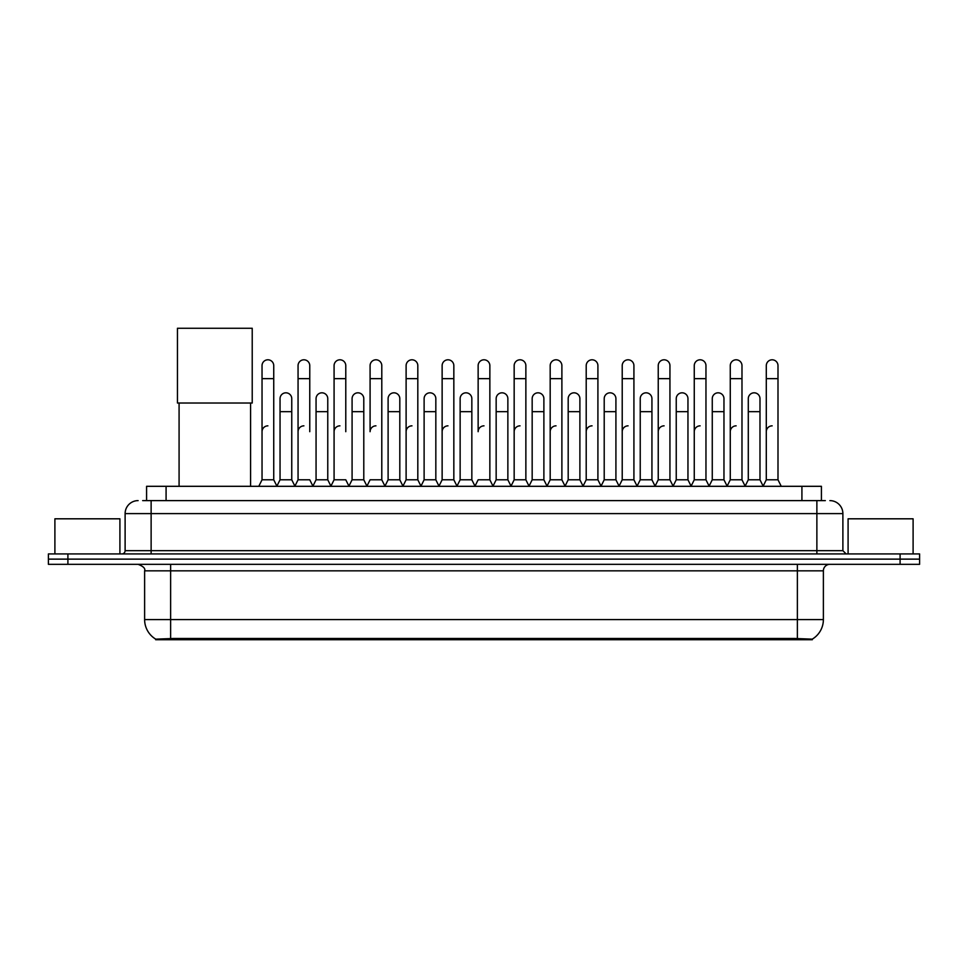 <?xml version="1.0" encoding="UTF-8"?>
<svg xmlns="http://www.w3.org/2000/svg" width="968" height="968" viewBox="0 0 968 968"><rect width="100%" height="100%" fill="white"/><g stroke="black" fill="none" stroke-linecap="round" stroke-linejoin="round"><path stroke-width="1.45" d="M142.671 500.613L151.129 500.613L142.671 500.613L146.579 500.613L146.579 486.311L821.421 486.311L821.421 500.613M812.321 639.739L155.679 639.739L155.679 639.11M144.619 619.593L170.622 619.593L170.622 570.83L144.619 570.83L144.619 619.593A22.76 22.76 0 0 0 155.751 639.146L173.224 638.481L794.776 638.481L812.249 639.146A22.76 22.76 0 0 0 823.381 619.593L823.381 570.83A6.498 6.498 0 0 1 829.879 564.332M919.6 564.332L919.6 559.129L48.4 559.129L48.4 564.332L67.905 564.332L67.905 559.129L48.4 559.129L48.4 553.926L67.905 553.926L67.905 559.129L919.6 559.129L919.6 564.332L67.905 564.332M138.121 500.613A13.008 13.008 0 0 0 125.114 513.609L125.114 550.671A3.255 3.255 0 0 1 121.871 553.926M829.879 500.613A13.008 13.008 0 0 1 842.886 513.609L151.129 513.609L151.129 500.613L825.329 500.613M842.886 513.609L842.886 550.671L846.129 553.926M919.6 553.926L919.6 559.129L919.6 553.926L67.905 553.926M119.911 553.926L119.911 518.812L54.898 518.812L54.898 553.926M913.102 553.926L913.102 518.812L848.089 518.812L848.089 553.926M179.08 403.027L179.08 486.311M250.591 403.027L250.591 486.311M177.459 328.261L252.224 328.261L252.224 403.027L177.459 403.027L177.459 328.261M258.783 486.311L262.038 479.801L273.738 479.801L276.993 486.311M273.738 479.801L273.738 365.638A5.856 5.856 0 0 0 267.894 359.793A5.856 5.856 0 0 1 268.257 359.806M262.038 479.801L262.038 378.645L273.738 378.645M262.038 378.645L262.038 365.638A5.856 5.856 0 0 1 267.894 359.793M294.804 486.311L298.059 479.801L309.76 479.801L313.015 486.311M309.76 431.692L309.76 365.638A5.856 5.856 0 0 0 303.904 359.793A5.856 5.856 0 0 1 304.279 359.806M298.059 479.801L298.059 378.645L309.76 378.645M298.059 378.645L298.059 365.638A5.856 5.856 0 0 1 303.904 359.793M330.826 486.311L334.081 479.801L345.782 479.801L349.024 486.311M345.782 431.692L345.782 365.638A5.856 5.856 0 0 0 339.925 359.793A5.856 5.856 0 0 1 340.288 359.806M334.081 479.801L334.081 378.645L345.782 378.645M334.081 378.645L334.081 365.638A5.856 5.856 0 0 1 339.925 359.793M366.848 486.311L370.091 479.801L381.791 479.801L385.046 486.311M381.791 479.801L381.791 365.638A5.856 5.856 0 0 0 375.947 359.793A5.856 5.856 0 0 1 376.31 359.806M375.947 425.847A5.856 5.856 0 0 0 370.091 431.692L370.091 378.645L381.791 378.645M370.091 378.645L370.091 365.638A5.856 5.856 0 0 1 375.947 359.793M402.857 486.311L406.112 479.801L417.813 479.801L421.068 486.311M417.813 479.801L417.813 365.638A5.856 5.856 0 0 0 411.969 359.793A5.856 5.856 0 0 1 412.332 359.806M406.112 479.801L406.112 378.645L417.813 378.645M406.112 378.645L406.112 365.638A5.856 5.856 0 0 1 411.969 359.793M438.879 486.311L442.134 479.801L453.835 479.801L457.09 486.311M453.835 479.801L453.835 365.638A5.856 5.856 0 0 0 447.978 359.793A5.856 5.856 0 0 1 448.353 359.806M442.134 479.801L442.134 378.645L453.835 378.645M442.134 378.645L442.134 365.638A5.856 5.856 0 0 1 447.978 359.793M474.901 486.311L478.144 479.801L489.856 479.801L493.099 486.311M489.856 479.801L489.856 365.638A5.856 5.856 0 0 0 484 359.793A5.856 5.856 0 0 1 484.363 359.806M484 425.847A5.856 5.856 0 0 0 478.144 431.692L478.144 378.645L489.856 378.645M478.144 378.645L478.144 365.638A5.856 5.856 0 0 1 484 359.793M510.91 486.311L514.165 479.801L525.866 479.801L529.121 486.311M547.029 486.118L543.883 479.801L532.17 479.801L529.024 486.118L525.866 479.801L525.866 365.638A5.856 5.856 0 0 0 520.022 359.793A5.856 5.856 0 0 1 520.385 359.806M493.002 486.118L496.161 479.801L507.861 479.801L511.019 486.118L514.165 479.801L514.165 378.645L525.866 378.645M514.165 378.645L514.165 365.638A5.856 5.856 0 0 1 520.022 359.793M546.932 486.311L550.187 479.801L561.888 479.801L565.143 486.311M601.152 486.311L597.909 479.801L586.209 479.801L583.051 486.118L579.892 479.801L568.192 479.801L565.046 486.118L561.888 479.801L561.888 365.638A5.856 5.856 0 0 0 556.031 359.793A5.856 5.856 0 0 1 556.406 359.806M550.187 479.801L550.187 378.645L561.888 378.645M550.187 378.645L550.187 365.638A5.856 5.856 0 0 1 556.031 359.793M637.174 486.311L633.919 479.801L622.218 479.801L619.072 486.118L615.914 479.801L604.213 479.801L601.055 486.118L597.909 479.801L597.909 378.645L586.209 378.645L586.209 479.801L582.954 486.311M586.209 378.645L586.209 365.638A5.856 5.856 0 0 1 592.428 359.806A5.856 5.856 0 0 1 597.909 365.638L597.909 378.645M673.196 486.311L669.941 479.801L658.24 479.801L655.082 486.118L651.936 479.801L640.235 479.801L637.077 486.118L633.919 479.801L633.919 378.645L622.218 378.645L622.218 479.801L618.976 486.311M622.218 378.645L622.218 365.638A5.856 5.856 0 0 1 628.438 359.806A5.856 5.856 0 0 1 633.919 365.638L633.919 378.645M709.217 486.311L705.962 479.801L694.262 479.801L691.104 486.118L687.958 479.801L676.245 479.801L673.099 486.118L669.941 479.801L669.941 378.645L658.24 378.645L658.24 479.801L654.985 486.311M658.24 378.645L658.24 365.638A5.856 5.856 0 0 1 664.459 359.806A5.856 5.856 0 0 1 669.941 365.638L669.941 378.645M745.227 486.311L741.984 479.801L730.271 479.801L727.125 486.118L723.967 479.801L712.266 479.801L709.108 486.118L705.962 479.801L705.962 378.645L694.262 378.645L694.262 479.801L691.007 486.311M694.262 378.645L694.262 365.638A5.856 5.856 0 0 1 700.481 359.806A5.856 5.856 0 0 1 705.962 365.638L705.962 378.645M763.038 486.311L766.293 479.801L766.293 378.645L777.994 378.645L777.994 479.801L781.249 486.311L777.994 479.801L766.293 479.801L763.147 486.118L759.989 479.801L748.288 479.801L745.13 486.118L741.984 479.801L741.984 378.645L730.271 378.645L730.271 479.801L727.029 486.311M730.271 378.645L730.271 365.638A5.856 5.856 0 0 1 736.491 359.806A5.856 5.856 0 0 1 741.984 365.638L741.984 378.645M766.293 378.645L766.293 365.638A5.856 5.856 0 0 1 772.512 359.806A5.856 5.856 0 0 1 777.994 365.638L777.994 378.645M276.896 486.118L280.042 479.801L291.755 479.801L294.901 486.118M291.755 479.801L291.755 398.671A5.856 5.856 0 0 0 286.262 392.826A5.856 5.856 0 0 1 291.755 398.671M280.042 479.801L280.042 411.666L291.755 411.666M280.042 411.666L280.042 398.671A5.856 5.856 0 0 1 286.262 392.826M312.918 486.118L316.064 479.801L327.765 479.801L330.923 486.118M327.765 479.801L327.765 398.671A5.856 5.856 0 0 0 322.284 392.826A5.856 5.856 0 0 1 327.765 398.671M316.064 479.801L316.064 411.666L327.765 411.666M316.064 411.666L316.064 398.671A5.856 5.856 0 0 1 322.284 392.826M348.928 486.118L352.086 479.801L363.786 479.801L366.945 486.118M363.786 479.801L363.786 398.671A5.856 5.856 0 0 0 358.305 392.826A5.856 5.856 0 0 1 363.786 398.671M352.086 479.801L352.086 411.666L363.786 411.666M352.086 411.666L352.086 398.671A5.856 5.856 0 0 1 358.305 392.826M384.949 486.118L388.108 479.801L399.808 479.801L402.954 486.118M399.808 479.801L399.808 398.671A5.856 5.856 0 0 0 394.327 392.826A5.856 5.856 0 0 1 399.808 398.671M388.108 479.801L388.108 411.666L399.808 411.666M388.108 411.666L388.108 398.671A5.856 5.856 0 0 1 394.327 392.826M420.971 486.118L424.117 479.801L435.83 479.801L438.976 486.118M435.83 479.801L435.83 398.671A5.856 5.856 0 0 0 430.336 392.826A5.856 5.856 0 0 1 435.83 398.671M424.117 479.801L424.117 411.666L435.83 411.666M424.117 411.666L424.117 398.671A5.856 5.856 0 0 1 430.336 392.826M456.981 486.118L460.139 479.801L471.839 479.801L474.998 486.118M471.839 479.801L471.839 398.671A5.856 5.856 0 0 0 466.358 392.826A5.856 5.856 0 0 1 471.839 398.671M460.139 479.801L460.139 411.666L471.839 411.666M460.139 411.666L460.139 398.671A5.856 5.856 0 0 1 466.358 392.826M507.861 479.801L507.861 398.671A5.856 5.856 0 0 0 502.38 392.826A5.856 5.856 0 0 1 507.861 398.671M496.161 479.801L496.161 411.666L507.861 411.666M496.161 411.666L496.161 398.671A5.856 5.856 0 0 1 502.38 392.826M543.883 479.801L543.883 398.671A5.856 5.856 0 0 0 538.389 392.826A5.856 5.856 0 0 1 543.883 398.671M532.17 479.801L532.17 411.666L543.883 411.666M532.17 411.666L532.17 398.671A5.856 5.856 0 0 1 538.389 392.826M579.892 479.801L579.892 398.671A5.856 5.856 0 0 0 574.411 392.826A5.856 5.856 0 0 1 579.892 398.671M568.192 479.801L568.192 411.666L579.892 411.666M568.192 411.666L568.192 398.671A5.856 5.856 0 0 1 574.411 392.826M615.914 479.801L615.914 398.671A5.856 5.856 0 0 0 610.433 392.826A5.856 5.856 0 0 1 615.914 398.671M604.213 479.801L604.213 411.666L615.914 411.666M604.213 411.666L604.213 398.671A5.856 5.856 0 0 1 610.433 392.826M651.936 479.801L651.936 398.671A5.856 5.856 0 0 0 646.455 392.826A5.856 5.856 0 0 1 651.936 398.671M640.235 479.801L640.235 411.666L651.936 411.666M640.235 411.666L640.235 398.671A5.856 5.856 0 0 1 646.455 392.826M687.958 479.801L687.958 398.671A5.856 5.856 0 0 0 682.464 392.826A5.856 5.856 0 0 1 687.958 398.671M676.245 479.801L676.245 411.666L687.958 411.666M676.245 411.666L676.245 398.671A5.856 5.856 0 0 1 682.464 392.826M723.967 479.801L723.967 398.671A5.856 5.856 0 0 0 718.486 392.826A5.856 5.856 0 0 1 723.967 398.671M712.266 479.801L712.266 411.666L723.967 411.666M712.266 411.666L712.266 398.671A5.856 5.856 0 0 1 718.486 392.826M759.989 479.801L759.989 398.671A5.856 5.856 0 0 0 754.508 392.826A5.856 5.856 0 0 1 759.989 398.671M748.288 479.801L748.288 411.666L759.989 411.666M748.288 411.666L748.288 398.671A5.856 5.856 0 0 1 754.508 392.826M262.038 431.692A5.856 5.856 0 0 1 267.894 425.847M298.059 431.692A5.856 5.856 0 0 1 303.904 425.847M334.081 431.692A5.856 5.856 0 0 1 339.925 425.847M406.112 431.692A5.856 5.856 0 0 1 411.969 425.847M442.134 431.692A5.856 5.856 0 0 1 447.978 425.847M514.165 431.692A5.856 5.856 0 0 1 520.022 425.847M550.187 431.692A5.856 5.856 0 0 1 556.031 425.847M586.209 431.692A5.856 5.856 0 0 1 592.053 425.847M622.218 431.692A5.856 5.856 0 0 1 628.075 425.847M658.24 479.801L658.24 431.692A5.856 5.856 0 0 1 664.096 425.847M694.262 431.692A5.856 5.856 0 0 1 700.106 425.847M741.984 479.801L741.984 431.692M730.271 431.692A5.856 5.856 0 0 1 736.128 425.847M766.293 431.692A5.856 5.856 0 0 1 772.149 425.847M794.776 639.739L794.776 638.481M173.224 639.739L173.224 638.481M166.085 500.613L166.085 486.311M801.915 500.613L801.915 486.311M797.378 564.332L797.378 570.83L170.622 570.83L170.622 564.332M823.381 570.83L797.378 570.83L797.378 619.593L823.381 619.593M797.378 638.614L797.378 619.593L170.622 619.593L170.622 638.614M900.095 564.332L900.095 553.926M151.129 553.926L151.129 513.609L125.114 513.609M125.114 550.671L842.886 550.671M816.871 500.613L816.871 553.926M144.619 570.83C145.539 568.519 143.361 566.353 138.121 564.332"/></g></svg>
